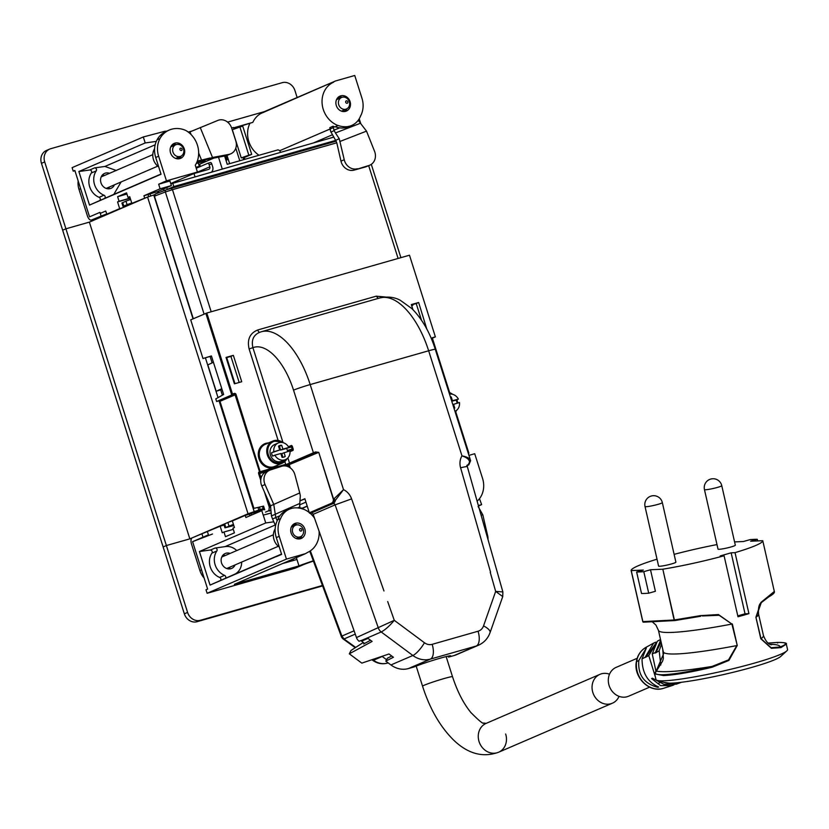 <?xml version="1.0" encoding="UTF-8"?>
<svg xmlns="http://www.w3.org/2000/svg" width="829" height="829" viewBox="0 0 829 829"><rect width="100%" height="100%" fill="white"/><g stroke="black" fill="none" stroke-linecap="round" stroke-linejoin="round"><path stroke-width="1.24" d="M355.258 634.123L344.004 638.972A5.544 1.337 125.9 0 1 343.279 639.045L355.247 647.708M387.153 663.19L387.495 663.096C382.646 664.371 377.962 663.418 373.454 660.257A5.544 1.337 125.9 0 1 372.718 660.34L371.879 659.729M386.583 659.718L382.003 656.319M364.636 643.459L361.568 641.18L368.035 638.392M360.895 640.61A5.544 4.87 66.7 0 0 361.568 641.18M307.248 506.218L301.621 508.643M322.44 585.471L200.328 620.299A11.088 9.741 66.7 0 1 187.592 612.413L166.38 545.544L163.137 546.953L62.652 230.203L41.45 163.334L44.704 161.935A11.088 9.741 66.7 0 1 49.699 149.075A11.088 9.741 66.7 0 1 50.735 148.702L282.202 82.682A11.088 9.741 66.7 0 1 294.937 90.568L297.134 97.521M264.233 508.218L248.037 513.783L189.841 538.86L166.38 545.544L191.644 538.342M187.592 612.413L184.349 613.823L163.137 546.953L166.38 545.544L65.905 228.804L62.652 230.203M184.349 613.823A11.088 9.741 66.7 0 0 197.074 621.698L200.328 620.299M322.595 585.896L197.074 621.698M212.504 534.011L192.587 541.679L201.52 569.834L199.893 570.528L191.52 544.135A5.544 2.642 74.1 0 1 192.287 537.803L220.151 526.197L222.234 532.757L223.985 532.011L225.478 536.705L234.41 532.85L232.928 528.156L234.431 527.513L232.348 520.944L245.229 515.389L245.892 517.503L261.798 510.654L263.207 515.11L270.824 513.068L266.534 514.281M204.121 578.01A18.487 16.228 -113.3 0 1 199.893 570.528M259.674 511.566A5.544 4.87 -113.3 0 1 259 510.674M233.705 525.234L230.535 525.959L233.54 524.716M233.809 525.565L224.96 527.835L233.436 524.374M229.001 525.99L227.882 522.467L233.322 520.519M227.882 522.467L223.84 524.322L224.96 527.835M264.606 509.389L263.591 509.68M301.611 530.747A1.295 1.14 -113.3 0 1 299.87 528.881A1.295 1.14 -113.3 0 1 301.611 530.747M302.191 535.493A6.259 5.492 -113.3 0 1 300.481 536.736A6.259 5.492 -113.3 0 1 293.518 534.228A6.259 5.492 -113.3 0 1 293.798 526.488A6.259 5.492 -113.3 0 1 295.518 525.244A6.259 5.492 -113.3 0 1 302.481 527.752A6.259 5.492 -113.3 0 1 302.191 535.493M292.16 525.596L294.948 524.684L291.87 526.011M271.435 515.939L270.523 505.835L299.756 492.944L294.917 474.758A11.223 9.855 66.7 0 0 281.549 466.312L270.337 469.981A11.223 9.855 66.7 0 0 269.612 470.261A11.223 9.855 66.7 0 0 265.042 484.55L273.767 504.426L275.798 517.555L272.544 518.964L271.435 515.939L299.797 503.441L299.777 506.965A125.759 110.412 66.7 0 0 300.098 508.26M279.922 515.742L275.798 517.555L277.207 520.778M296.254 524.995A7.948 6.984 66.7 0 0 294.948 524.684M275.176 528.84A12.943 11.368 66.7 0 0 274.596 541.223A12.943 11.368 66.7 0 0 279.3 547.078M298.222 538.964L299.787 538.456A7.948 6.984 66.7 0 0 301.238 536.322M272.554 518.975L275.56 525.814M270.523 505.825L261.788 485.949A11.223 9.855 66.7 0 1 264.979 472.416A11.223 9.855 66.7 0 1 266.358 471.66L269.612 470.261M299.756 492.944L300.326 495.732L299.797 503.441M478.115 506.519L482.81 514.819L487.69 535.866A11.223 9.855 66.7 0 1 487.98 539.441M287.611 451.546A9.067 7.958 66.7 0 0 286.575 448.448L288.855 447.463A9.067 7.958 66.7 0 0 287.29 445.246A9.067 7.958 66.7 0 0 278.285 442.976L274.544 444.593A9.067 7.958 66.7 0 0 272.71 458.965A9.067 7.958 66.7 0 0 281.715 461.235L285.456 459.629A9.067 7.958 66.7 0 0 289.922 450.852L281.767 453.587L282.917 457.318M288.855 447.463L282.917 449.08L281.684 445.266A6.155 5.409 66.7 0 0 279.435 445.65A6.155 5.409 66.7 0 0 278.513 446.168L279.694 450.002L271.539 452.738A9.067 7.958 66.7 0 0 272.606 456.116L274.886 455.142A9.067 7.958 66.7 0 0 276.451 457.359A9.067 7.958 66.7 0 0 285.456 459.629M274.886 455.142L280.813 453.515L282.057 457.339A6.155 5.409 66.7 0 0 284.306 456.955A6.155 5.409 66.7 0 0 285.228 456.437L284.036 452.603M278.285 442.976A9.067 7.958 66.7 0 0 273.819 451.753L275.881 451.131L273.611 452.116M279.694 450.002L275.881 451.131M271.539 452.738L273.819 451.753M286.575 448.448L280.648 450.064L279.404 446.251A6.155 5.409 66.7 0 0 278.544 446.261M283.29 457.266L285.228 456.437M282.917 449.08L280.648 450.064M281.684 445.266L279.404 446.251M454.945 411.288L454.986 411.277A9.067 7.958 66.7 0 0 454.986 411.277A9.067 7.958 66.7 0 0 459.453 402.5L452.821 404.573M454.064 408.5A6.155 5.409 66.7 0 0 454.758 408.086L453.567 404.251M457.142 403.195A9.067 7.958 66.7 0 0 456.105 400.096L458.385 399.112A9.067 7.958 66.7 0 0 456.82 396.894A9.067 7.958 66.7 0 0 449.505 394.138M458.385 399.112L452.458 400.728L451.214 396.915A6.155 5.409 66.7 0 0 450.396 396.925M456.105 400.096L451.774 401.267M454.033 408.396L454.758 408.086M452.458 400.728L451.701 401.049M451.214 396.915L450.489 397.226M412.718 304.533L412.925 305.186L411.681 305.725M284.824 461.546L285.715 464.364L259.539 471.877L235.094 394.801A0.736 0.653 -113.3 0 0 234.244 394.272L234.348 393.433L232.472 393.962L206.794 313.02L409.485 255.208L435.38 336.864L432.386 338.159M239.187 382.459L230.918 356.387L226.13 357.755M426.769 328.958L418.645 302.492L416.21 303.538L421.484 320.17M416.21 303.538L411.422 304.906M206.794 313.02L190.722 319.849L202.991 358.522L211.436 356.014M468.292 453.339L468.872 453.194L468.312 453.432M435.38 336.864L432.251 337.755L449.65 392.594M455.722 411.723L468.872 453.194M233.353 355.34L241.726 381.734L234.4 383.817L226.027 357.423L233.353 355.34L230.918 356.387M412.925 309.631L411.319 304.575L418.645 302.492M270.814 510.104L268.886 510.654L269.301 507.275L270.627 506.084M270.772 510.384L269.228 511.058M221.892 388.977L220.452 389.599L221.954 389.174M304.927 498.913L300.45 500.685M232.472 393.962L231.747 394.987L216.628 401.505L215.799 398.904L223.633 394.48L211.416 355.942L202.991 358.522M278.129 440.437L249.104 348.936L252.907 347.662C251.166 340.004 253.508 334.854 259.923 332.232M300.45 500.623L304.875 498.726L309.341 512.799A0.736 0.653 -113.3 0 0 310.181 513.327L311.062 513.078A1.845 1.627 66.7 0 1 313.165 514.332L356.47 637.574A7.399 6.497 66.7 0 0 359.071 641.263L367.693 638.143L372.107 641.418L349.31 653.822L361.817 663.117L388.998 653.977L393.412 657.252L385.775 661.127L387.464 658.185L391.744 656.008M264.741 509.804L263.581 506.136L253.923 508.343L219.975 401.319A0.736 0.653 -113.3 0 0 219.125 400.79L216.628 401.505M268.886 510.654L265.477 512.125M221.799 388.687L216.193 391.267L207.82 364.874L213.426 362.283M222.037 389.443L216.193 391.267M287.87 457.909L289.518 463.09L313.414 452.789A12.943 0.705 -17.6 0 1 315.486 451.96A0.736 0.518 69.3 0 0 316.222 452.541L318.471 452.458L285.953 466.022M333.082 501.524L333.61 499.203L334.035 501.939L333.082 501.524A12.207 5.803 -105.9 0 1 331.279 503.348L309.341 512.799M466.831 465.463L467.349 465.079L467.349 466.706A12.943 0.912 164.2 0 0 460.592 467.784A14.787 12.984 -113.3 0 1 461.981 455.888C466.654 456.748 469.442 458.147 470.354 460.074L470.634 460.758M333.766 499.037L335.527 500.115L343.517 489.67L333.61 499.203L318.75 452.354L315.486 451.96M314.523 518.208A23.595 20.715 66.7 0 0 310.212 513.317L333.009 503.617A12.943 6.155 74.1 0 0 335.527 500.115L334.035 501.939A12.943 6.155 -105.9 0 1 332.128 503.866A0.736 0.653 -113.3 0 1 331.279 503.348M379.806 297.963L261.342 331.745A68.403 32.538 74.1 0 1 310.181 384.573L428.645 350.781A68.403 32.538 -105.9 0 0 379.806 297.963C391.651 295.373 398.542 299.445 400.2 300.212L411.961 308.678C422.096 318.854 429.878 332.408 435.287 349.32A12.943 0.705 162.4 0 0 428.645 350.781L461.981 455.888C466.644 457.39 469.152 459.401 469.525 461.898L468.623 464.945L467.235 465.535L468.799 464.882A1.845 1.627 -113.3 0 1 468.623 464.945L467.266 465.328M470.354 460.074L469.525 461.898A12.943 6.155 -105.9 0 1 467.276 465.266M490.24 572.311L495.659 591.398L502.871 591.927L467.349 466.706M502.737 596.569L490.053 632.641A12.943 4.487 -160.6 0 0 483.535 625.895L495.659 591.398L502.737 596.569L502.871 591.927M387.682 601.564L394.272 620.32L356.47 637.574M383.972 590.994L351.6 498.871L335.103 504.871L378.407 628.113A7.399 6.497 -113.3 0 0 381.216 631.967L362.646 639.978M364.19 643.128L363.703 643.957L370.532 640.247M448.251 656.112L448.572 657.107A20.342 1.098 162.4 0 0 450.758 655.863A20.342 1.098 162.4 0 0 440.313 658.164A20.342 1.098 162.4 0 0 414.168 666.92L408.428 668.557L430.375 659.107A12.943 6.155 74.1 0 0 432.158 644.33A10.166 8.932 -113.3 0 1 424.448 642.744L394.272 620.32C389.495 626.019 385.143 629.905 381.216 631.967L412.873 655.49L390.925 664.951L385.775 661.127M454.313 655.47A23.108 20.29 66.7 0 0 456.478 654.703L478.426 645.242A23.108 20.29 -113.3 0 1 476.26 646.019L454.313 655.47L448.572 657.107M349.31 653.822L350.999 650.464L363.309 642.475M390.925 664.951A23.108 20.29 66.7 0 0 408.428 668.557M490.571 572.217L460.592 467.784M302.968 509.089L303.145 509.151A23.595 20.715 66.7 0 0 294.917 507.856A20.393 17.906 66.7 0 0 289.497 509.12L286.575 510.384A20.393 17.906 66.7 0 0 277.715 519.752L280.668 518.488A22.186 19.482 66.7 0 0 279.218 536.353L286.44 559.098L207.115 593.284L205.996 589.761L207.623 589.067L192.587 541.679L208.442 534.84L207.437 531.679M281.601 554.332L276.42 556.622L281.622 554.383L276.295 537.606A22.186 19.482 66.7 0 1 277.736 519.752L280.668 518.488M276.42 556.622L281.559 554.207M263.239 515.089L265.736 522.954L199.416 551.534L210.058 585.087L276.378 556.508M207.115 593.284L295.145 568.176L303.041 564.829A15.72 0.85 162.4 0 1 313.414 561.109M313.31 560.818A21.264 1.15 162.4 0 0 298.979 565.896L234.348 584.331L305.549 553.648L286.44 559.098M478.488 505.97L481.628 504.612L479.483 498.675M478.374 505.545L481.628 504.612M265.736 522.954L273.798 521.814M199.416 551.534L210.67 549.948M249.933 515.762L249.446 514.218L245.229 515.389M224.079 525.047L220.151 526.197M296.357 557.616L298.979 565.896M319.072 531.151A23.595 20.715 66.7 0 1 307.455 552.477L305.549 553.648M468.934 455.38L474.716 453.722L482.54 478.364A22.186 19.482 66.7 0 1 481.172 496.084A22.186 19.482 66.7 0 1 478.095 500.27A24.632 21.627 66.7 0 1 477.131 501.182M259.114 511.814L258.917 511.203L251.156 513.472L251.643 515.027M249.446 514.218L251.156 513.472M309.248 512.519A23.595 20.715 66.7 0 0 303.103 509.027M228.959 568.953A8.124 7.129 66.7 0 0 230.193 567.026M225.239 555.534A8.124 7.129 66.7 0 0 222.991 555.098M230.11 553.43A8.124 7.129 66.7 0 0 225.954 553.244A8.124 7.129 66.7 0 0 225.198 553.513A8.124 7.129 66.7 0 0 221.695 563.378A8.124 7.129 66.7 0 0 230.866 568.704A8.124 7.129 66.7 0 0 231.633 568.435A8.124 7.129 66.7 0 0 235.063 564.922M236.742 550.57A14.787 12.984 66.7 0 0 225.509 546.57L215.105 548.031L210.224 550.135A1.845 1.627 66.7 0 1 211.955 553.109A15.71 13.792 66.7 0 0 219.675 577.45L224.555 575.347A15.71 13.792 66.7 0 1 216.825 551.005A1.845 1.627 66.7 0 0 215.105 548.031M224.555 575.347A1.845 1.627 66.7 0 1 225.333 578.373L220.452 580.476A1.845 1.627 66.7 0 0 219.675 577.45M225.333 578.373L234.338 574.393A14.787 12.984 66.7 0 0 241.664 562.083M299.663 538.912A8.135 7.14 66.7 0 0 301.88 535.814M297.155 524.85A8.135 7.14 66.7 0 0 293.383 524.342M300.45 538.736A8.135 7.14 66.7 0 0 301.207 538.467A8.135 7.14 66.7 0 0 304.72 528.601A8.135 7.14 66.7 0 0 295.528 523.254A8.135 7.14 66.7 0 0 294.772 523.524A8.135 7.14 66.7 0 0 291.259 533.389A8.135 7.14 66.7 0 0 300.45 538.736M282.43 563.616L296.948 559.471M286.72 562.394L286.544 561.844M290.109 561.42L289.798 560.435M293.041 559.047L293.487 560.456M289.497 509.12A20.393 17.906 66.7 0 0 280.637 518.498M223.985 532.011L233.301 529.337M220.452 580.476L210.058 585.087M65.905 228.804L89.366 222.12L65.916 228.804L44.704 161.935M248.037 513.783L147.562 197.043L89.366 222.12L189.841 538.86M147.562 197.043L154.526 194.742M221.54 525.793L223.975 524.747M246.493 515.037L252.876 512.426L263.891 509.307L260.078 510.965M264.42 508.799L263.342 509.068L264.358 508.612M264.161 507.97L263.425 508.229L262.814 506.312M264.192 508.084L263.425 508.229M234.97 383.661L226.7 357.589M163.572 188.981L164.101 190.639M158.37 192.836A5.544 4.87 -113.3 0 1 158.743 191.084M170.826 183.862L332.906 137.365M172.701 183.054L173.821 186.577L335.683 140.412M166.753 187.592L167.323 189.375L173.821 186.577M168.442 189.053L167.323 189.375M130.619 199.457L125.956 201.146L127.075 204.67L131.738 202.981M122.702 202.545L123.822 206.069L123.034 206.525L121.915 203.001L125.956 201.146M123.822 206.069L127.075 204.67M123.034 206.525L128.806 205.126M106.723 213.861L91.48 220.006A5.544 2.642 74.1 0 1 91.325 220.058A5.544 2.642 74.1 0 1 87.366 215.778L78.993 189.385A18.487 16.228 66.7 0 1 78.154 180.919M166.764 131.148A23.668 20.777 66.7 0 0 164.629 131.324L143.303 136.972L72.102 167.655L73.221 171.168L74.848 170.473L89.553 216.835L99.946 212.359L101.065 215.872M89.542 216.835L80.61 188.68L78.993 189.385M131.842 203.312L128.609 204.639L131.241 204.069M195.924 167.313L198.919 166.453L199.105 167.043M195.996 167.531L197.292 167.157L197.478 167.748M197.292 167.157L198.919 166.453M227.612 122.112L264.43 111.614L335.631 80.931L354.739 75.48L361.962 98.236A22.186 19.482 66.7 0 1 360.511 116.091L360.542 116.091A20.393 17.906 66.7 0 1 351.683 125.459A20.393 17.906 66.7 0 1 346.263 126.733A23.595 20.715 66.7 0 1 338.035 125.428L334.823 126.951A23.595 20.715 66.7 0 1 333.092 126.215L333.403 127.583L329.952 129.055L330.688 131.376M359.226 118.754L360.698 123.397M188.266 132.101A21.264 1.15 -17.6 0 1 191.675 131.127M264.43 111.614L262.492 112.671A23.73 20.829 66.7 0 0 252.824 122.36L233.591 127.853M261.964 112.91L263.187 112.381M260.7 113.573L335.631 80.931M198.224 162.909L199.478 166.878M196.276 163.468A15.72 0.85 -17.6 0 1 205.737 161.292A15.72 0.85 -17.6 0 1 204.286 162.152L199.623 164.215L200.359 166.505M106.06 212.079L105.729 211.032L100.278 213.374M106.143 212.048L106.817 214.162L119.677 208.618L117.563 201.924L119.075 201.271L117.625 196.701L126.941 194.027M134.692 202.587L131.863 203.364L129.738 196.68L128.018 197.426L126.568 192.846L117.625 196.701M131.863 203.364L147.427 197.095M143.925 195.768L160.111 188.794L158.66 184.214L169.914 181.012L171.365 185.582L157.541 191.613L143.925 195.768L144.598 197.882M158.66 184.214L166.463 180.857L158.64 156.225L155.717 157.479L161.044 174.256L89.522 205.084L78.869 171.53L145.199 142.951L156.298 141.386M143.303 136.972L145.199 142.951M333.724 82.112A23.595 20.715 66.7 0 0 322.16 104.06A23.595 20.715 66.7 0 0 338.077 125.552M249.736 123.697A23.595 20.715 66.7 0 0 259.021 155.261M224.597 155.997L227.239 164.329L278.036 149.842A23.595 20.715 66.7 0 0 279.881 150.629L329.952 129.055M335.6 140.319L336.781 142.816L340.978 161.137L344.232 159.738L339.248 138.744L335.6 140.319L330.709 131.51A125.759 110.412 66.7 0 0 330.149 128.982L329.838 127.614L333.092 126.215M244.887 159.292L244.327 157.531M235.187 128.713L234.939 127.935L252.824 122.36M194.991 176.701L193.976 173.51M78.869 171.53L89.646 170.007L94.527 167.904L104.931 166.442L155.178 144.795M121.117 181.945L113.801 194.39L104.267 198.608A1.845 1.627 66.7 0 0 103.977 195.219A15.71 13.792 66.7 0 1 96.247 170.878A1.845 1.627 66.7 0 0 94.527 167.904M89.646 170.007A1.845 1.627 66.7 0 1 91.377 172.981A15.71 13.792 66.7 0 0 99.097 197.323A1.845 1.627 66.7 0 1 99.387 200.711L89.522 205.084M170.722 183.53L197.426 172.028L195.271 165.251A23.668 20.777 66.7 0 0 185.872 130.516A24.632 21.627 66.7 0 0 169.24 130.07L166.318 131.334A24.632 21.627 66.7 0 0 160.163 135.573A22.186 19.482 66.7 0 0 157.085 139.759A22.186 19.482 66.7 0 0 155.717 157.479M179.085 158.785A8.135 7.14 66.7 0 0 181.168 156.039M176.235 144.588A8.135 7.14 66.7 0 0 172.815 144.215M169.24 130.07A24.632 21.627 66.7 0 0 163.085 134.319A22.186 19.482 66.7 0 0 160.007 138.505A22.186 19.482 66.7 0 0 158.64 156.225M119.075 201.271L129.355 198.328L128.982 197.147M109.915 213.26L106.817 214.162M331.548 137.749L332.812 137.21M233.778 128.433L234.939 127.935M116.164 170.442L104.931 166.442M179.872 158.608A8.135 7.14 66.7 0 0 180.629 158.339A8.135 7.14 66.7 0 0 184.142 148.474A8.135 7.14 66.7 0 0 174.96 143.127A8.135 7.14 66.7 0 0 174.194 143.396A8.135 7.14 66.7 0 0 170.681 153.272A8.135 7.14 66.7 0 0 179.872 158.608M129.355 198.328A10.166 0.549 162.4 0 0 130.184 198.079M117.563 201.924L130.236 198.245M157.541 191.613L157.976 192.991M149.914 193.82L150.723 195.893M148.07 194.618L148.692 196.597M188.981 132.288L217.903 120.402A11.223 9.855 66.7 0 1 231.633 128.008L233.488 127.511L234.006 129.137M109.532 173.302A8.124 7.129 66.7 0 0 105.387 173.116A8.124 7.129 66.7 0 0 104.62 173.385A8.124 7.129 66.7 0 0 101.117 183.24A8.124 7.129 66.7 0 0 110.288 188.587A8.124 7.129 66.7 0 0 111.055 188.307A8.124 7.129 66.7 0 0 114.485 184.794M108.381 188.825L109.615 186.898M104.661 175.406L102.413 174.971M239.778 160.753L235.788 148.173M242.97 157.406L243.685 159.634M340.74 95.843A8.135 7.14 66.7 0 0 339.973 96.112A8.135 7.14 66.7 0 0 336.46 105.988A8.135 7.14 66.7 0 0 345.652 111.335A8.135 7.14 66.7 0 0 346.408 111.055A8.135 7.14 66.7 0 0 349.921 101.19A8.135 7.14 66.7 0 0 340.74 95.843M344.864 111.5A8.135 7.14 66.7 0 0 346.947 108.754M342.014 97.304A8.135 7.14 66.7 0 0 338.584 96.931M229.612 163.645L227.001 155.427M335.289 126.754A23.595 20.715 66.7 0 0 343.341 127.987A20.393 17.906 66.7 0 0 348.75 126.723L351.683 125.459M196.815 162.308L207.354 159.303M218.493 157.147L222.234 168.929M280.42 152.329L279.881 150.629M122.785 207.716L119.677 208.618M128.018 197.426L129.811 196.908M160.111 188.794L171.365 185.582M166.463 180.857L197.426 172.028M73.221 171.168L74.911 170.691M199.623 164.215L214.1 157.976M313.58 142.878L331.755 135.044M241.249 157.904L248.835 155.158L239.913 127.003L232.327 129.749L241.249 157.904L243.021 157.551M248.835 155.158L251.477 154.453L243.166 158.028M239.913 127.003L242.742 126.184L251.674 154.339M49.699 149.075L46.445 150.474A11.088 9.741 66.7 0 0 41.45 163.334M193.996 173.562L208.649 169.375A2.145 1.876 66.7 0 0 209.82 166.826L209.146 164.712A1.845 0.881 -105.9 0 0 207.83 163.282A1.845 0.881 -105.9 0 0 207.778 163.303L196.235 168.277M211.644 171.945A5.254 4.611 66.7 0 0 212.68 166.774L211.789 163.966A1.845 0.881 -105.9 0 0 210.462 162.536A1.845 0.881 -105.9 0 0 210.411 162.557L207.882 163.272M347.631 102.983A1.295 1.14 -113.3 0 1 345.9 101.117A1.295 1.14 -113.3 0 1 347.631 102.983M348.221 107.729A6.259 5.492 -113.3 0 1 346.501 108.972A6.259 5.492 -113.3 0 1 339.548 106.464A6.259 5.492 -113.3 0 1 339.828 98.724A6.259 5.492 -113.3 0 1 341.548 97.48A6.259 5.492 -113.3 0 1 348.501 99.988A6.259 5.492 -113.3 0 1 348.221 107.729M181.852 150.256A1.295 1.14 -113.3 0 1 180.121 148.401A1.295 1.14 -113.3 0 1 181.852 150.256M182.442 155.013A6.259 5.492 -113.3 0 1 180.722 156.256A6.259 5.492 -113.3 0 1 173.769 153.748A6.259 5.492 -113.3 0 1 174.049 146.008A6.259 5.492 -113.3 0 1 175.769 144.764A6.259 5.492 -113.3 0 1 182.722 147.272A6.259 5.492 -113.3 0 1 182.442 155.013M106.133 188.401A6.259 5.492 66.7 0 0 106.267 188.349L157.748 166.152M152.795 154.66L101.314 176.846A6.259 5.492 66.7 0 0 101.179 176.909M346.367 109.034A7.948 6.984 66.7 0 1 344.771 111.21L343.496 111.563M358.242 120.226L360.428 123.241L335.455 132.961L333.963 130.122A125.759 110.412 66.7 0 0 333.403 127.583M337.413 98.133L340.429 97.283A7.948 6.984 66.7 0 1 341.413 97.532M336.968 98.775L340.429 97.283M360.428 123.241L366.511 131.127L374.553 151.292A11.223 9.855 66.7 0 1 369.807 165.168A11.223 9.855 66.7 0 1 368.698 165.562L354.076 170.132L365.454 166.961A11.223 9.855 66.7 0 0 366.553 166.577L369.807 165.168M335.455 132.961L339.248 138.744M340.978 161.137A11.223 9.855 66.7 0 0 342.045 164.069A11.223 9.855 66.7 0 0 354.076 170.132M344.232 159.738A11.223 9.855 66.7 0 0 357.33 168.733M171.23 145.997L174.567 144.557A7.948 6.984 66.7 0 1 175.634 144.816M198.67 153.044L201.561 160.101L197.882 160.919A125.759 110.412 66.7 0 0 197.323 161.013M171.624 145.417L174.567 144.557M177.665 158.836L179.054 158.432A7.948 6.984 66.7 0 0 180.587 156.318M154.598 148.671A12.943 11.368 66.7 0 0 158.712 166.909M191.084 134.567L189.976 131.863L188.68 132.422L191.737 131.096M225.643 155.8L228.897 154.401L212.514 157.479L206.266 159.582L225.643 155.8A11.223 9.855 66.7 0 0 227.478 155.241L230.731 153.842A11.223 9.855 66.7 0 0 235.757 140.764L231.633 128.008M201.561 160.101L209.903 158.018M196.991 161.904L206.266 159.582M228.897 154.401A11.223 9.855 66.7 0 0 230.731 153.842M225.768 155.779L227.084 159.945L225.954 160.266M225.996 160.411L227.084 159.945M649.604 687.168L628.631 696.205A15.72 13.792 -113.3 0 1 609.118 685.562A15.72 13.792 -113.3 0 1 616.185 667.345L637.169 658.299M619.056 696.35A15.72 13.792 -113.3 0 1 612.372 703.21A15.72 13.792 -113.3 0 1 592.859 692.567A15.72 13.792 -113.3 0 1 599.937 674.35A15.72 13.792 -113.3 0 1 609.512 674.205M612.372 703.21L498.592 752.245A15.72 13.792 -113.3 0 1 479.069 741.603A15.72 13.792 -113.3 0 1 486.146 723.375A15.72 13.792 66.7 0 0 479.069 741.603A15.72 13.792 66.7 0 0 498.592 752.245A15.72 13.792 66.7 0 0 505.659 734.017M663.355 658.35L662.796 649.501M660.817 664.972L659.159 650.765L656.019 652.703M660.672 640.164L655.159 653.086M663.718 682.34L669.614 683.2M655.936 671.169L652.247 653.926L656.91 642.392L648.775 655.573L655.366 676.91M668.982 683.624L669.884 683.293M648.775 655.573L645.77 657.21M645.843 647.428C640.548 650.641 637.366 655.48 636.309 661.956C633.366 677.324 649.387 693.241 663.469 688.329A22.383 19.647 -113.3 0 1 636.599 661.625A22.383 19.647 -113.3 0 1 645.843 647.428L653.635 643.107L644.941 657.584M644.941 657.428L642.05 658.858C642.102 672.827 647.646 682.215 658.682 687.023L657.77 687.314L658.682 687.023M642.05 658.858L646.319 648.04L638.848 660.475C637.667 674.692 643.967 683.635 657.77 687.314M674.05 684.795L671.936 685.645L660.599 685.604L651.604 678.599L652.433 678.226L651.604 678.599M681.542 682.267L676.246 684.174L664.112 684.433L652.433 678.226M646.319 648.04L645.47 648.516M653.635 643.107L655.635 642.185M645.832 656.993L657.615 641.004L660.526 639.522M656.91 642.392L656.04 642.827M656.185 652.112L661.076 641.947M661.552 644.05L659.159 650.765M786.317 644.092L787.55 649.511A67.481 6.684 167.2 0 1 786.825 650.869L780.638 656.506A60.082 5.958 167.2 0 1 733.478 672.215A60.082 5.958 167.2 0 1 671.873 683.137A60.082 5.958 167.2 0 1 665.221 682.795L657.2 680.391A67.481 6.684 167.2 0 1 655.957 679.49L654.682 673.873L662.578 661.159L663.293 658.64M654.682 673.873L663.48 675.573C674.765 675.034 691.003 672.257 712.184 667.221L712.08 666.423C691.127 671.407 675.065 674.164 663.905 674.692C656.133 674.93 653.553 673.718 656.174 671.065L663.625 653.739L663.335 651.863A109.076 10.808 167.2 0 0 736.805 645.584L728.504 659.884L712.08 666.423A122.837 12.176 167.2 0 1 656.174 671.065L655.677 671.915L656.174 671.065M643.615 622.175L642.869 621.626L643.615 622.175L674.889 620.548L674.132 619.999L700.432 615.636L718.453 614.558L731.903 624.061L719.157 615.273L702.36 615.968M674.889 620.548L700.66 616.268L700.432 615.636L700.66 616.268L674.868 620.548A0.736 0.736 0 0 1 674.827 620.558L643.511 622.185A0.736 0.736 0 0 1 642.776 621.605L674.132 619.999L662.827 569.191L674.391 619.968M768.721 596.849L761.281 602.631L756.121 617.149A109.076 10.808 -12.8 0 0 758.535 613.999C758.152 607.771 759.063 603.989 761.281 602.631L768.866 596.797C773.053 594.445 774.877 592.683 774.338 591.502A0.736 0.736 170.4 0 0 774.327 591.46L760.949 602.434L755.903 617.242L760.804 638.765L771.395 648.319L780.918 647.615L780.151 647.003A122.837 12.176 -12.8 0 0 770.234 644.32M755.903 617.242L761.022 638.682L771.125 647.729L780.151 647.003C788.213 643.718 787.135 642.195 776.908 642.465L777.654 643.014L776.908 642.465L768.214 643.076M768.214 643.066L777.001 642.454C784.13 642.392 787.239 642.952 786.327 644.143L780.918 647.615M712.184 667.221L728.898 660.444L737.25 645.49L731.903 624.061A109.076 10.808 167.2 0 1 658.433 630.33L663.335 651.863M786.825 650.869A67.481 6.684 167.2 0 1 733.862 668.516A67.481 6.684 167.2 0 1 664.671 680.785A67.481 6.684 167.2 0 1 657.2 680.391M734.577 541.907L743.416 541.524L750.11 539.617A67.481 6.684 167.2 0 1 757.281 539.296L750.587 541.202L762.763 540.695A67.481 6.684 167.2 0 1 735.033 552.642L748.929 613.636A67.481 6.684 167.2 0 1 737.976 616.755L724.08 555.772A67.481 6.684 167.2 0 1 662.827 569.191M748.929 613.636L745.033 613.802L737.779 615.874M650.496 569.751L643.801 571.668L648.713 593.191L655.397 591.284L650.496 569.751L662.568 569.222M648.713 593.191A67.481 6.684 167.2 0 1 641.532 593.502L636.631 571.979A67.481 6.684 167.2 0 0 643.801 571.668M757.281 539.296L757.654 540.902M774.327 591.46L762.763 540.695L774.327 591.46A0.736 0.736 0 0 1 774.338 591.502M735.033 552.642L731.147 552.819L745.033 613.802M724.08 555.772L720.194 555.938L731.147 552.819M657.014 559.192A67.481 6.684 167.2 0 0 631.149 570.58L643.325 570.072L636.631 571.979M674.122 554.352A67.481 6.684 167.2 0 1 716.981 544.591M662.33 502.592L675.894 562.145A8.87 0.881 167.2 0 1 674.619 562.922A8.87 0.881 167.2 0 1 667.418 564.974A8.87 0.881 167.2 0 1 658.589 566.083L645.024 506.529A8.87 0.881 167.2 0 0 653.853 505.421A8.87 0.881 167.2 0 0 662.33 502.592A8.87 8.87 0 0 0 651.708 495.908A8.87 8.87 0 0 0 645.024 506.529M721.758 485.639L735.323 545.192A8.87 0.881 167.2 0 1 734.048 545.969A8.87 0.881 167.2 0 1 724.411 548.539A8.87 0.881 167.2 0 1 718.018 549.13L704.453 489.576A8.87 0.881 -12.8 0 0 710.847 488.986A8.87 0.881 -12.8 0 0 720.484 486.416A8.87 0.881 -12.8 0 0 721.758 485.639A8.87 8.87 0 0 0 709.842 479.359A8.87 7.42 68.4 0 1 711.147 478.996M154.774 197.333L154.432 196.183L155.313 194.017L166.235 189.81A1.845 1.606 -111.1 0 1 166.36 189.768L336.18 141.168M204.089 314.098L165.354 191.976L172.463 189.665L171.106 188.245M154.764 197.24L193.312 318.74L154.764 197.24A1.845 1.637 64.3 0 1 154.681 196.981M372.718 660.34C377.226 663.532 382.107 664.464 387.34 663.159L388.096 662.848M354.097 630.817L341.89 636.071L344.004 638.972L355.693 647.418M372.449 659.542L373.454 660.257L382.221 656.485M299.549 504.892L305.953 502.136M310.347 550.86L341.89 636.071L341.32 636.475A5.544 5.544 0 0 0 343.268 639.045M301.29 508.55L302.606 508.032A3.699 3.243 -113.3 0 1 299.922 507.545M302.606 508.032L307.196 506.053M202.991 537.192L201.882 533.669M225.747 527.389L224.638 523.866M297.673 507.897L299.777 506.965M265.042 484.55L261.788 485.949M482.81 514.819L481.089 515.12M286.761 448.033L284.482 449.007M285.29 448.427L283.021 449.411M283.549 448.903L281.269 449.888M456.292 399.671L454.012 400.656M454.831 400.075L452.551 401.049M453.08 400.552L451.722 401.143M277.933 465.038A12.756 11.202 -113.3 0 1 259.436 459.919A12.756 11.202 -113.3 0 1 268.42 442.966M249.104 348.936C246.98 339.517 249.861 333.196 257.746 329.963L376.211 296.181L385.485 297.01M234.348 393.433A1.482 1.295 -113.3 0 1 236.047 394.48L260.389 472.395L280.212 466.748M219.125 400.79L234.244 394.272L231.747 394.987L205.841 313.341M219.975 401.319L236.047 394.48M376.211 296.181L378.387 298.44M259.705 332.274A2.953 1.409 74.1 0 1 257.746 329.963M351.6 498.871A14.787 12.984 -113.3 0 0 343.517 489.67L310.181 384.573A12.943 0.705 162.4 0 0 293.539 390.148A55.46 26.383 -105.9 0 0 252.907 347.662L282.979 442.468M287.021 458.686A12.02 10.549 -113.3 0 1 282.285 463.162L274.803 466.385A12.02 10.549 -113.3 0 1 260.358 459.525A12.02 10.549 -113.3 0 1 265.29 444.313L272.772 441.09A12.02 10.549 -113.3 0 1 283.155 442.686M282.876 465.991L289.518 463.09A0.736 0.653 -113.3 0 0 290.368 463.618L314.264 453.318A12.207 0.663 162.4 0 1 316.222 452.541L288.523 464.468L283.477 465.908M333.331 499.307L318.75 452.354M290.295 467.908L289.373 464.996A0.736 0.653 -113.3 0 0 288.523 464.468L288.979 467.079M270.026 506.25L268.244 500.643M261.083 478.064L259.643 473.525L266.71 471.504M258.689 473.846L259.746 472.675A0.736 0.653 -113.3 0 1 258.897 472.157A1.482 0.705 74.1 0 0 258.689 473.846L260.741 480.292M269.301 507.275L264.461 492.032M277.984 467.483L260.389 472.395A0.736 0.653 66.7 0 1 259.539 471.877L258.897 472.157M448.955 392.407A12.02 10.549 -113.3 0 1 452.686 394.335M456.831 399.785A12.02 10.549 -113.3 0 1 457.722 403.018M456.561 410.334A12.02 10.549 -113.3 0 1 455.256 412.262L456.624 410.282M314.264 453.318A0.736 0.653 66.7 0 1 313.414 452.789L293.539 390.148M288.44 446.748L291.331 445.505A1.482 0.705 -105.9 0 1 292.43 446.634L293.093 448.748L292.15 449.059L291.476 446.955L288.088 447.919A1.482 1.295 -113.3 0 1 287.704 447.961M289.995 451.681L292.896 450.437A1.482 0.705 -105.9 0 0 293.093 448.748M292.43 446.634L288.616 447.049L291 446.365A0.736 0.653 66.7 0 0 291.331 445.505M287.093 458.634L282.285 463.162A12.02 10.549 -113.3 0 1 267.84 456.302A12.02 10.549 -113.3 0 1 272.772 441.09L281.943 441.795L283.331 442.738M289.715 450.914L292.046 449.909L288.523 450.924M285.611 465.204L290.368 463.618M286.015 459.349A11.274 9.907 -113.3 0 1 272.389 460.706A11.274 9.907 -113.3 0 1 269 445.722A11.274 9.907 -113.3 0 1 282.212 442.489M287.881 451.463A1.482 1.295 -113.3 0 1 288.751 450.033L292.15 449.059L292.046 449.909A0.736 0.653 -113.3 0 1 292.896 450.437M449.131 392.956A11.274 9.907 -113.3 0 1 451.743 394.138M456.551 399.899A11.274 9.907 -113.3 0 1 457.411 403.112M455.556 410.997A11.274 9.907 -113.3 0 1 455.059 411.63M288.223 451.359A0.736 0.653 -113.3 0 1 288.647 450.872L288.751 450.033M313.165 514.332L335.103 504.871A1.845 1.627 -113.3 0 0 333.009 503.617L311.062 513.078M483.535 625.895A10.166 8.932 -113.3 0 1 478.043 631.242A12.943 6.155 74.1 0 1 476.26 646.019L430.375 659.107A23.108 20.29 -113.3 0 1 412.873 655.49A12.943 3.409 126.6 0 0 424.448 642.744M432.158 644.33L478.043 631.242M279.218 536.353L276.295 537.606M225.032 546.632L275.207 525.016M211.955 553.109L216.825 551.005M234.338 574.393L281.518 554.062M260.337 509.897L259.446 507.079M258.907 510.374L257.974 507.421M222.369 395.195L220.701 389.92M212.12 362.884L210.079 356.429M254.223 511.711L219.043 400.811M218.037 397.64L205.405 357.827M193.043 318.854L153.738 194.97M99.708 217.664L91.48 220.006M204.058 161.427L204.286 162.152M113.801 194.39L160.971 174.059M99.387 200.711L104.267 198.608M157.085 139.759L160.007 138.505M91.377 172.981L96.247 170.878M99.097 197.323L103.977 195.219M343.341 127.987L346.263 126.733M160.163 135.573L163.085 134.319M211.789 163.966L209.146 164.712M195.188 173.126L209.82 166.826M358.397 120.619L357.734 120.879M339.776 127.863L333.963 130.122M366.522 131.127L340.035 141.427M365.454 166.961L368.698 165.562M334.108 130.692L330.844 132.101M197.592 160.204L197.882 160.919M200.235 127.542L212.514 157.479M198.432 160.826L197.198 161.354M599.937 674.35L486.146 723.375L483.566 723.033C483.307 724.235 479.1 720.764 470.955 712.619C463.515 703.52 457.359 691.541 452.51 676.682A15.72 0.85 162.4 0 0 440.955 679.479A15.72 0.85 162.4 0 0 424.23 685.231A15.72 0.85 162.4 0 0 422.552 686.184L416.179 666.101M655.138 652.589L652.247 653.926M638.848 660.475L636.599 661.625M760.804 638.765L761.022 638.682A109.076 10.808 -12.8 0 0 763.436 635.522L758.535 613.999M732.349 623.957L737.25 645.49M643.408 622.175A0.736 0.736 -8.2 0 1 642.776 621.605L631.149 570.59M631.242 570.601L642.869 621.626M155.437 193.976L166.36 189.768M171.178 188.224L336.191 141.168M171.137 188.235L166.235 189.81A1.845 1.606 -111.1 0 0 165.354 191.976L154.432 196.183M211.188 311.766L172.463 189.665L336.771 142.806M398.107 258.451L368.677 165.665M309.766 551.244L341.32 636.475M226.711 568.528L278.306 546.29M296.274 538.549L300.481 536.736M221.757 557.026L273.383 534.788M291.321 527.047L295.518 525.244M261.342 331.745L259.011 332.543M468.799 464.882L470.613 460.665L435.287 349.32M448.945 392.366L452.862 394.386M456.914 399.754L457.795 402.998M288.295 451.546L288.585 450.903M478.426 645.242C484.043 642.693 487.918 638.485 490.053 632.641M263.104 508.374L262.472 506.395M99.635 217.695L91.325 220.058M210.462 162.536L207.83 163.282M341.475 111.138L346.501 108.972M336.522 99.646L341.548 97.48M175.696 158.422L180.722 156.256M170.743 146.93L175.769 144.764M659.687 682.827L657.874 683.604M452.51 676.682L446.137 656.599M498.592 752.245C482.965 757.872 468.022 753.862 453.753 740.214C440.209 726.846 429.805 708.826 422.552 686.184M663.469 688.329L671.925 685.645M652.423 621.947L655.926 625.045L658.433 630.33M763.436 635.522C765.737 641.335 768.431 644.434 771.54 644.807L771.519 644.807M631.149 570.58L642.776 621.605M709.842 479.359A8.87 8.87 0 0 0 704.453 489.576M193.105 318.833L154.567 197.354A1.845 1.845 0 0 1 154.515 196.442M371.299 164.339L400.904 257.664"/></g></svg>
